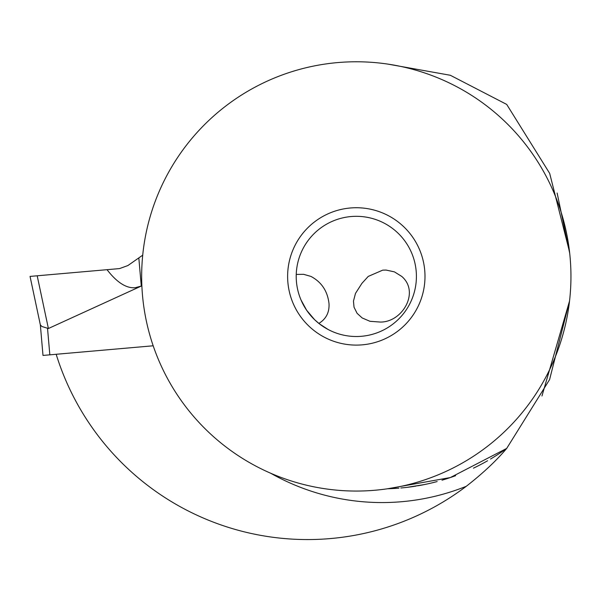 <?xml version="1.0" encoding="UTF-8"?>
<svg xmlns="http://www.w3.org/2000/svg" width="601" height="601" viewBox="0 0 601 601"><rect width="100%" height="100%" fill="white"/><g stroke="black" fill="none" stroke-linecap="round" stroke-linejoin="round"><path stroke-width="0.9" d="M153.187 345.793L42.994 355.431L40.342 324.84L30.05 276.415L107.031 269.684C116.887 282.44 126.278 288.45 135.187 287.714L141.28 286.068L48.396 328.514L41.867 326.486L40.342 324.84L40.733 325.674M30.05 276.415L40.342 324.84L30.05 276.415L107.031 269.684L37.194 275.791L48.396 328.514L41.867 326.486M48.396 328.514L47.532 328.469L49.838 354.838M127.9 265.544L119.546 268.587L107.031 269.684L119.546 268.587L127.9 265.544L138.816 257.904L127.9 265.544M142.715 255.17L138.816 257.904L142.715 255.17M56.216 354.282A310.033 310.033 0 0 0 56.434 355.116A263.155 263.155 0 0 0 466.278 486.299A226.149 226.149 0 0 1 270.743 473.265M505.276 449.443A212.408 212.408 0 0 1 490.514 459.051M487.591 460.757A212.408 212.408 0 0 1 473.445 468.164M455.618 475.684A212.408 212.408 0 0 1 441.983 480.199M437.152 481.559A212.408 212.408 0 0 1 418.191 485.728M416.185 486.066A212.408 212.408 0 0 1 400.829 487.997M398.914 488.155A212.408 212.408 0 0 1 387.69 488.748L450.337 477.555L506.703 448.414C496.434 460.636 482.964 473.265 466.278 486.299M569.56 252.022L549.682 173.396L506.703 104.416L450.337 75.275L387.69 64.082M406.975 487.358L424.283 484.586M422.293 484.984L417.537 485.841M407.44 487.306L406.719 487.388M394.947 488.433L393.55 488.515M395.413 488.403L396.48 488.335M569.523 301.116L549.584 379.592L506.703 448.414M569.71 253.374L557.127 193.019C554.573 185.363 554.573 185.363 557.127 193.019M541.967 395.976C538.398 402.97 538.398 402.97 541.967 395.976L569.538 301.011M570.95 276.415A214.64 214.64 0 0 0 356.31 61.775A214.64 214.64 0 0 0 141.663 276.415A214.64 214.64 0 0 0 356.31 491.055A214.64 214.64 0 0 0 570.95 276.415M424.99 276.415A68.687 68.687 0 0 1 356.31 345.102A68.687 68.687 0 0 1 287.624 276.415A68.687 68.687 0 0 1 356.31 207.728A68.687 68.687 0 0 1 424.99 276.415M296.21 276.415A60.1 60.1 0 0 1 356.31 216.315A60.1 60.1 0 0 1 416.41 276.415A60.1 60.1 0 0 1 356.31 336.515A60.1 60.1 0 0 1 296.21 276.415M301.011 299.952L306.623 310.229L314.646 319.732L319.296 323.766L328.176 329.528M327.981 329.423L322.444 326.065M318.861 323.421C326.103 318.996 329.483 312.407 329.01 303.655C327.605 291.162 321.58 282.079 310.935 276.415L303.64 274.319L296.24 274.432M401.738 276.415L394.406 271.862L386.082 270.067L382.747 270.134L368.24 276.415L361.907 283.364L355.484 293.408L353.463 301.131L354.034 307.201L357.092 313.316L362.193 317.967L369.998 321.302L380.32 322.061C402.392 322.331 420.046 292.071 401.738 276.415M141.28 286.068L138.816 257.904"/></g></svg>
